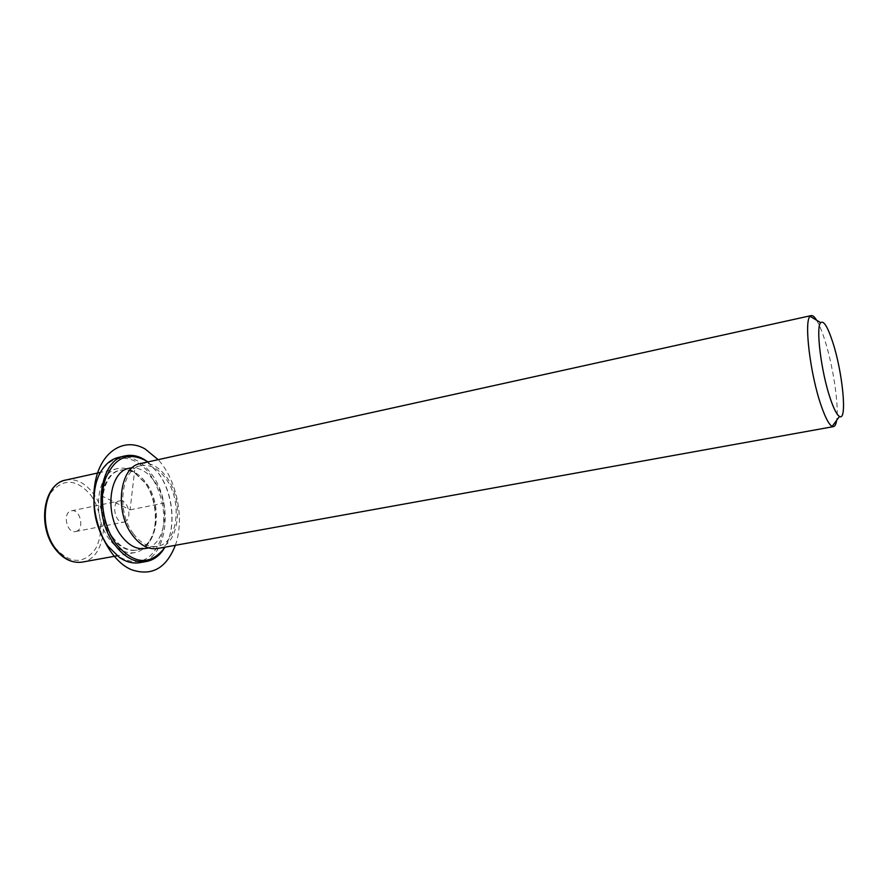<?xml version="1.0" encoding="UTF-8"?>
<svg xmlns="http://www.w3.org/2000/svg" width="888" height="888" viewBox="0 0 888 888"><rect width="100%" height="100%" fill="white"/><g stroke="black" fill="none" stroke-linecap="round" stroke-linejoin="round"><path stroke-width="0.67" stroke-dasharray="4.44 3.33" d="M124.22 522.022C132.934 520.168 128.272 498.634 119.647 500.921L119.458 500.954C110.667 502.564 115.24 524.364 123.887 522.1L124.22 522.022M109.546 539.538C91.02 516.239 96.914 471.439 118.049 468.52C123.232 467.443 128.427 468.464 133.622 471.584L144.833 482.473C157.365 499.778 159.052 529.415 148.096 543.778C144.489 548.651 140.093 551.592 134.898 552.602C125.819 553.934 117.371 549.583 109.546 539.538M112.154 537.728C94.583 515.562 100.155 473.004 120.235 470.24C125.13 469.23 130.037 470.196 134.965 473.138L145.621 483.494C157.542 499.955 159.152 528.194 148.729 541.824C145.321 546.442 141.159 549.217 136.253 550.172C127.617 551.448 119.58 547.297 112.154 537.728M112.998 537.573C95.427 515.395 100.988 472.816 121.057 470.063C130.414 468.52 138.872 472.949 146.442 483.327C163.159 505.649 157.842 547.274 137.085 550.027C128.449 551.293 120.424 547.141 112.998 537.573M129.348 468.242C138.661 466.711 147.086 471.173 154.634 481.596C171.317 504.029 166.1 545.787 145.443 548.507M133.367 533.71C115.895 511.277 121.234 468.353 141.07 465.667C150.305 464.158 158.686 468.653 166.211 479.154C182.839 501.731 177.755 543.667 157.243 546.364C148.718 547.619 140.759 543.401 133.367 533.71M140.537 463.558C150.283 461.971 159.119 466.711 167.044 477.777C184.515 501.554 179.176 545.676 157.565 548.518M816.583 320.202C819.102 324.375 821.689 330.547 824.353 338.728C832.933 364.657 839.171 405.516 836.64 420.302M75.935 531.457C84.882 529.559 80.308 508.502 71.44 510.822L71.251 510.866C62.227 512.52 66.7 533.832 75.591 531.535L75.935 531.457M94.783 489.81C96.037 482.462 98.335 476.179 101.687 470.951C113.642 451.703 137.196 455.078 151.038 475.868C163.969 496.914 167.022 518.625 160.217 540.992C150.993 561.471 137.207 566.699 118.87 556.665L107.892 545.831L105.228 541.924M118.604 457.387C131.069 455.311 142.28 461.183 152.27 475.013C174.092 504.428 167.177 559.052 139.705 562.67M147.619 461.993L159.196 474.114C173.737 494.594 176.446 528.904 164.702 547.23M147.896 461.938L158.797 473.615C173.338 494.128 176.323 528.26 164.979 547.175M101.143 495.593L130.092 509.834L134.676 470.252M130.092 509.834L163.747 503.096M175.347 545.31C184.815 519.136 177.012 480.175 158.186 459.662M90.731 495.082C101.965 510.289 103.974 535.331 94.972 549.605C83.472 564.313 70.385 563.913 55.689 548.407C43.512 532.922 41.603 505.816 51.548 491.83C63.947 478.099 77.012 479.187 90.731 495.082M65.779 480.053C75.946 478.355 85.07 482.806 93.162 493.406C111.022 516.194 104.773 559.074 82.218 562.104M134.965 473.138L133.622 471.584M148.729 541.824L148.096 543.778M121.057 470.063L120.235 470.24M137.085 550.027L136.253 550.172M141.07 465.667L132.59 467.532M157.243 546.364L148.696 547.918M71.44 510.822L119.647 500.921M75.591 531.535L123.887 522.1M118.049 468.52L100.477 472.394M134.898 552.602L117.194 555.799M101.687 470.951L101.931 469.952M118.87 556.665L119.48 557.498"/><path stroke-width="1.33" d="M148.696 547.918L145.443 548.507C136.852 549.772 128.849 545.598 121.434 535.975C103.907 513.686 109.379 470.973 129.348 468.242L132.59 467.532M836.64 420.302C836.041 424.187 834.986 426.296 833.488 426.617L157.565 548.518C148.596 549.827 140.237 545.399 132.467 535.22C114.053 511.599 119.669 466.389 140.537 463.558L811.244 315.584C812.742 315.307 814.529 316.85 816.583 320.202M833.488 426.617L832.167 426.395C829.015 424.708 825.318 417.704 821.089 405.394C810.189 374.192 803.807 320.879 810.1 316.306L811.244 315.584M832.567 341.669C842.668 371.95 847.541 421.733 839.493 416.439C836.873 414.907 833.788 408.891 830.247 398.401C821.145 371.872 815.595 326.773 820.701 322.666C823.642 320.313 827.605 326.64 832.567 341.669M105.228 541.924C95.671 525.774 92.186 508.402 94.783 489.81M164.979 547.175L162.426 551.048C158.02 556.832 152.669 560.306 146.398 561.494L139.705 562.67C133.022 563.791 126.274 562.071 119.48 557.498L108.269 546.431C92.241 525.763 89.266 488.356 101.931 469.952C106.449 463.114 111.999 458.918 118.604 457.387L125.23 455.888C131.48 454.567 137.751 455.722 144.045 459.351L147.896 461.938M164.702 547.23L162.759 550.061C148.74 565.667 133.278 563.736 116.372 544.255C103.308 526.728 98.668 497.646 105.75 478.055C114.73 457.786 127.728 451.814 144.744 460.128L147.619 461.993M146.398 561.494C135.231 563.103 124.786 557.664 115.063 545.177C91.808 515.917 99.056 459.496 125.23 455.888M158.186 459.662L145.11 448.973C123.277 436.363 98.79 452.736 94.561 486.369C89.999 519.846 108.181 560.039 131.446 569.708C151.659 576.523 166.289 568.387 175.347 545.31M117.194 555.799L82.218 562.104C72.872 563.491 64.236 559.318 56.31 549.572C37.54 526.984 44.034 483.15 65.779 480.053L100.477 472.394M839.493 416.439L832.167 426.395M820.701 322.666L810.1 316.306M82.218 562.104C72.272 563.403 63.414 559.207 55.655 549.528M55.422 549.239C37.207 526.839 42.89 484.082 65.779 480.053M144.744 460.128L144.045 459.351M162.759 550.061L162.426 551.048"/></g></svg>
